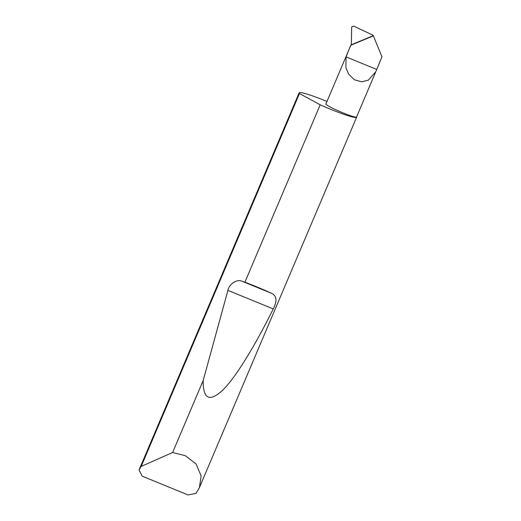 <?xml version="1.0" encoding="UTF-8"?>
<svg xmlns="http://www.w3.org/2000/svg" width="521" height="521" viewBox="0 0 521 521"><rect width="100%" height="100%" fill="white"/><g stroke="black" fill="none" stroke-linecap="round" stroke-linejoin="round"><path stroke-width="0.78" d="M350.692 45.294L373.394 35.877L381.945 56.809L375.758 71.781L368.327 80.162L361.659 81.804L354.443 79.765L348.823 74.412L345.905 67.769L346.068 56.906L350.692 45.294L351.317 44.76L373.257 35.662L373.095 35.265L353.583 26.05L351.675 26.968L351.317 44.76M375.758 71.781L356.572 116.984A16.659 1.537 -157 0 1 341.711 112.341A16.659 1.537 -157 0 1 325.977 104.226A16.659 1.537 -157 0 1 325.912 103.966L350.581 45.848A16.659 1.537 -157 0 1 350.666 45.763M141.178 466.419L172.614 452.521L185.255 455.66L196.124 464.016L201.152 475.96L199.4 487.63L196.059 493.341L188.074 494.95L142.226 476.187L139.055 470.02L141.178 466.419L299.458 93.546A31.227 2.885 23 0 1 299.262 93.298A31.227 2.885 23 0 1 299.139 92.81A31.227 2.885 23 0 1 326.96 101.491M244.922 282.174C255.082 286.068 263.906 289.767 271.395 293.264C276.762 295.602 277.374 300.825 273.245 308.92C255.85 344.107 236.593 376.247 223.235 389.662C209.67 402.446 202.988 399.386 203.197 380.467L227.918 290.373C229.155 283.991 236.827 278.93 241.868 281.177L244.922 282.174L320.213 104.806A31.227 2.885 23 0 0 356.631 117.212A31.227 2.885 23 0 0 356.611 116.906M172.614 452.521L203.197 380.467M299.139 92.81L139.081 469.883A31.227 2.885 23 0 0 139.055 470.02M376.598 69.397L346.068 56.906M320.213 104.806L299.458 93.546M241.868 281.177L271.395 293.264M227.918 290.373L273.245 308.92M199.4 487.63L356.631 117.212"/></g></svg>
